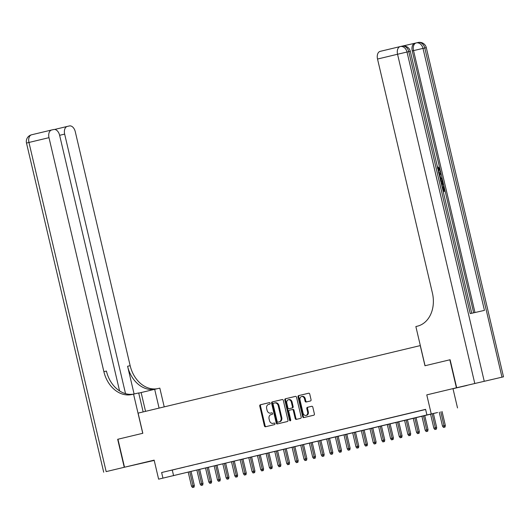 <?xml version="1.0" encoding="UTF-8"?>
<svg xmlns="http://www.w3.org/2000/svg" width="530" height="530" viewBox="0 0 530 530"><rect width="100%" height="100%" fill="white"/><g stroke="black" fill="none" stroke-linecap="round" stroke-linejoin="round"><path stroke-width="0.79" d="M270.148 403.244A0.788 0.61 -102.8 0 0 269.373 402.621L260.349 404.781A1.126 0.875 -102.8 0 0 259.753 406.079L264.397 425.862A1.126 0.875 -102.8 0 0 265.497 426.763L274.527 424.596A0.788 0.61 -102.8 0 0 274.169 423.059L272.996 423.337A3.611 2.796 -102.8 0 0 272.996 423.337A3.611 2.796 -102.8 0 1 269.452 420.475L269.068 418.826A3.611 2.796 -102.8 0 1 270.962 414.659L272.128 414.38A0.788 0.61 -102.8 0 0 271.771 412.837L270.598 413.122A3.611 2.796 -102.8 0 1 270.578 413.128A3.611 2.796 -102.8 0 1 267.06 410.253L266.669 408.603A3.611 2.796 -102.8 0 1 268.564 404.436L269.73 404.158A0.788 0.61 -102.8 0 0 270.148 403.244M452.766 388.755L467.036 385.442L452.766 388.755M154.184 460.265L140.165 463.591L154.197 460.338M310.461 400.971A1.126 0.875 -102.8 0 0 311.05 399.666L309.752 394.115A1.126 0.875 -102.8 0 0 308.639 393.22L298.615 395.618A1.126 0.875 -102.8 0 0 298.026 396.924L302.663 416.706A1.126 0.875 -102.8 0 0 303.763 417.6L313.8 415.202A1.126 0.875 -102.8 0 0 314.389 413.897L312.819 407.192A1.126 0.875 -102.8 0 0 311.713 406.298L307.42 407.325A1.126 0.875 -102.8 0 0 306.824 408.63L307.605 411.949A3.021 2.339 -102.8 0 1 306.002 415.44A3.021 2.339 -102.8 0 1 303.061 413.042L300.006 400.017A3.021 2.339 -102.8 0 1 301.61 396.533A3.021 2.339 -102.8 0 1 304.551 398.931L305.061 401.097A1.126 0.875 -102.8 0 0 306.161 401.998L310.461 400.971M426.908 414.95L158.616 479.16L437.568 412.525L426.908 414.95L425.597 409.352L161.63 472.528L162.942 478.126M119.575 390.921L59.612 135.249A6.897 4.372 76.5 0 0 53.775 129.505L51.675 129.976A6.897 4.372 76.5 0 0 51.648 129.989A6.897 4.372 76.5 0 0 48.992 137.667L28.958 142.457L106.159 471.614L124.245 467.288L117.68 439.297L142.822 433.282L138.098 413.128L420.244 345.6L424.967 365.753L449.851 359.797L456.416 387.788L426.776 394.883L431.241 413.917M117.945 439.238L124.504 467.221L154.217 460.424M158.616 479.16L154.15 460.133L124.504 467.221M283.331 400.442A1.126 0.875 -102.8 0 0 282.218 399.547L272.195 401.945A1.126 0.875 -102.8 0 0 271.605 403.244L276.243 423.026A1.126 0.875 -102.8 0 0 277.342 423.927L287.379 421.522A1.126 0.875 -102.8 0 0 287.969 420.224L283.331 400.442M285.405 398.785L295.429 396.38A1.126 0.875 -102.8 0 0 295.429 396.38L295.429 396.38A1.126 0.875 -102.8 0 1 296.542 397.281L301.179 417.057A1.126 0.875 -102.8 0 1 300.589 418.362L296.296 419.389A1.126 0.875 -102.8 0 0 296.296 419.389A1.126 0.875 -102.8 0 1 295.19 418.495L293.309 410.472A1.126 0.875 -102.8 0 0 292.209 409.571A1.126 0.875 -102.8 0 0 292.202 409.577L289.353 410.253A1.126 0.875 -102.8 0 0 288.764 411.558L290.718 419.912A0.788 0.61 -102.8 0 1 289.532 420.197L284.815 400.084A1.126 0.875 -102.8 0 1 285.405 398.785L295.535 396.367M426.776 394.883L456.416 387.788M449.851 359.797L425.053 365.733L415.865 326.546L417.335 326.195A28.752 22.247 -102.8 0 0 432.407 293.03L377.526 59.042A6.897 4.372 -103.5 0 1 380.182 51.357A6.897 4.372 -103.5 0 1 380.215 51.35L400.19 46.574M175.867 469.183L170.673 470.428L175.867 469.183M184.519 467.109L179.326 468.354L184.519 467.109M193.172 465.042L187.984 466.281L193.172 465.042M201.831 462.968L196.637 464.214L201.831 462.968M210.483 460.895L205.289 462.14L210.483 460.895M219.135 458.828L213.948 460.067L219.135 458.828M227.794 456.754L222.6 458L227.794 456.754M236.446 454.68L231.252 455.926L236.446 454.68M245.105 452.613L239.911 453.852L245.105 452.613M253.757 450.54L248.563 451.785L253.757 450.54M262.41 448.473L257.222 449.712L262.41 448.473M271.069 446.399L265.875 447.638L271.069 446.399M279.721 444.325L274.527 445.571L279.721 444.325M288.38 442.258L283.186 443.497L288.38 442.258M297.032 440.185L291.838 441.43L297.032 440.185M305.684 438.111L300.49 439.357L305.684 438.111M314.343 436.044L309.149 437.283L314.343 436.044M322.995 433.971L317.801 435.216L322.995 433.971M331.647 431.897L326.46 433.142L331.647 431.897M340.306 429.83L335.112 431.069L340.306 429.83M348.959 427.756L343.765 429.002L348.959 427.756M357.617 425.683L352.423 426.928L357.617 425.683M366.27 423.616L361.076 424.855L366.27 423.616M374.922 421.542L369.735 422.788L374.922 421.542M383.581 419.468L378.387 420.714L383.581 419.468M392.233 417.401L387.039 418.64L392.233 417.401M400.885 415.328L395.698 416.573L400.885 415.328M409.544 413.254L404.35 414.5L409.544 413.254M418.197 411.187L413.002 412.426L418.197 411.187M161.63 472.528L425.623 409.471M423.437 409.955L425.617 409.432L423.43 409.935M453.051 388.907L457.516 407.941M172.283 470.103L173.595 475.701M271.261 412.969A3.611 2.796 -102.8 0 0 271.287 412.963A3.611 2.796 -102.8 0 0 271.314 412.956L270.598 413.122M271.857 412.83L271.314 412.956M274.255 423.046L273.712 423.178M269.459 402.608L261.058 404.622A1.126 0.875 -102.8 0 0 260.462 405.92L265.106 425.703A1.126 0.875 -102.8 0 0 266.106 426.617M282.324 399.527L272.91 401.78A1.126 0.875 -102.8 0 0 272.314 403.085L276.958 422.867A1.126 0.875 -102.8 0 0 277.959 423.775M273.493 403.257A0.788 0.61 -102.8 0 0 273.076 404.171L277.15 421.535A0.788 0.61 -102.8 0 0 277.925 422.158L279.158 421.867A3.611 2.796 -102.8 0 0 281.052 417.7L278.27 405.828A3.611 2.796 -102.8 0 0 274.745 402.959A3.611 2.796 -102.8 0 0 274.726 402.966L273.493 403.257M277.919 422.165L278.628 421.999A0.788 0.61 -102.8 0 0 278.634 421.999L277.925 422.158M274.772 402.952L275.434 402.8A3.611 2.796 -102.8 0 1 275.461 402.8A3.611 2.796 -102.8 0 1 278.979 405.669L281.761 417.534A3.611 2.796 -102.8 0 1 279.866 421.701L278.634 421.999M292.215 409.571L292.911 409.412A1.126 0.875 -102.8 0 0 292.911 409.412A1.126 0.875 -102.8 0 1 294.017 410.306L295.899 418.329A1.126 0.875 -102.8 0 0 296.899 419.243M286.12 398.62A1.126 0.875 -102.8 0 0 285.524 399.925L290.241 420.032A0.788 0.61 -102.8 0 0 290.625 420.588M291.354 402.144A3.021 2.339 -102.8 0 0 288.413 399.746A3.021 2.339 -102.8 0 0 286.81 403.237L287.889 407.822A1.126 0.875 -102.8 0 0 288.989 408.723A1.126 0.875 -102.8 0 0 288.996 408.716L291.838 408.034A1.126 0.875 -102.8 0 0 292.434 406.735L291.354 402.144L292.063 401.985A3.021 2.339 -102.8 0 0 289.122 399.587L288.413 399.746M289.691 408.557A1.126 0.875 -102.8 0 0 289.705 408.557L292.547 407.875A1.126 0.875 -102.8 0 0 293.143 406.576L292.434 406.735M292.063 401.985L293.143 406.576M301.61 396.533L302.319 396.367A3.021 2.339 -102.8 0 1 305.26 398.765L305.77 400.938A1.126 0.875 -102.8 0 0 306.777 401.853M306.002 415.44L306.711 415.281A3.021 2.339 -102.8 0 0 308.314 411.79L307.605 411.949M311.812 406.285L308.129 407.166A1.126 0.875 -102.8 0 0 307.539 408.464L308.314 411.79M308.745 393.207L299.324 395.459A1.126 0.875 -102.8 0 0 298.735 396.765L303.372 416.54A1.126 0.875 -102.8 0 0 304.379 417.454M192.483 487.494L194.06 487.123L192.483 487.494L191.509 486.182L194.351 485.52L191.078 471.581M193.351 487.282L189.8 471.885M191.509 486.182L188.243 472.257M194.351 485.52L194.06 487.123M117.68 439.297L142.736 433.301L133.547 394.115L132.076 394.466A28.752 22.247 77.2 0 1 131.884 394.512A28.752 22.247 77.2 0 1 103.873 371.656L48.992 137.667M159.086 408.107L154.674 389.311L138.741 393.121M154.674 389.311L159.828 388.139L164.22 406.874M133.547 394.115L138.694 392.942L143.146 411.916M125.53 393.651L64.653 134.103A6.897 4.372 76.5 0 1 67.31 126.425A6.897 4.372 76.5 0 1 67.337 126.418L69.437 125.941A6.897 4.372 76.5 0 1 75.273 131.692L130.155 365.68A28.752 22.247 77.2 0 0 157.39 388.695M154.833 389.272A28.752 22.247 77.2 0 1 127.597 366.263L134.097 393.989M106.159 471.614L124.245 467.288M133.666 394.088A28.752 22.247 77.2 0 1 106.431 371.073L103.873 371.656M438.562 171.713L438.9 169.713L437.389 168.076M439.204 174.469L440.827 172.846L441.059 173.853L439.933 174.913L440.602 177.782L442.093 178.246L442.325 179.253L440.258 178.935M439.105 174.039L440.827 172.846M444.451 191.416L443.246 191.688L444.451 191.416M443.736 190.575L442.808 186.62L443.988 186.341L445.14 191.25M473.674 312.826L440.198 170.097M439.874 168.719L412.247 50.92A6.897 4.372 -103.5 0 1 414.897 43.241A6.897 4.372 -103.5 0 1 414.93 43.235L402.522 46.057M440.238 180.028C441.603 179.71 442.563 180.578 443.126 182.645L443.69 185.049L441.795 185.487M456.675 387.728L503.5 376.817L456.675 387.728L450.109 359.738M474.767 383.395L397.56 54.245L407.02 52.033L408.796 51.629L470.242 313.608L484.447 310.375L423 48.396L426.299 47.66L503.5 376.817M443.02 190.734L444.425 190.416L443.497 186.454M443.69 185.049L441.788 185.48M441.569 184.533L442.974 184.215L442.649 182.83L441.974 181.313L440.457 180.975M442.278 184.374L440.781 181.167M442.649 182.83L441.954 182.996M441.974 181.313L441.285 181.479M442.325 179.253L440.152 178.497M439.933 177.57L439.423 175.39M438.35 172.018L439.595 169.547L438.9 169.713M439.595 169.547L437.694 168.003M438.085 167.911L437.999 166.93L440.066 169.348C440.43 171.442 439.933 172.648 438.575 172.965M437.999 166.93L437.469 167.056M201.135 485.42L202.712 485.049L201.135 485.42L200.168 484.115L203.003 483.446L199.731 469.507M202.003 485.215L198.458 469.812M200.168 484.115L196.902 470.183M203.003 483.446L202.712 485.049M209.794 483.347L211.371 482.982L209.794 483.347L208.82 482.042L211.656 481.379L208.389 467.433M210.655 483.141L207.111 467.738M208.82 482.042L205.554 468.116M211.656 481.379L211.371 482.982M218.446 481.28L220.023 480.909L218.446 481.28L217.479 479.968L220.314 479.305L217.042 465.367M219.314 481.068L215.77 465.671M217.479 479.968L214.206 466.042M220.314 479.305L220.023 480.909M227.105 479.206L228.675 478.835L227.105 479.206L226.131 477.901L228.967 477.232L225.694 463.293M227.966 479.001L224.422 463.598M226.131 477.901L222.865 463.969M228.967 477.232L228.675 478.835M235.757 477.132L237.334 476.768L235.757 477.132L234.783 475.827L237.619 475.165L234.353 461.219M236.625 476.927L233.074 461.524M234.783 475.827L231.517 461.902M237.619 475.165L237.334 476.768M244.41 475.065L245.986 474.694L244.41 475.065L243.442 473.754L246.278 473.091L243.005 459.152M245.277 474.86L241.733 459.457M243.442 473.754L240.176 459.828M246.278 473.091L245.986 474.694M253.068 472.992L254.645 472.621L253.068 472.992L252.094 471.687L254.93 471.024L251.664 457.079M253.93 472.786L250.385 457.383M252.094 471.687L248.828 457.754M254.93 471.024L254.645 472.621M261.721 470.918L263.297 470.554L261.721 470.918L260.747 469.613L263.589 468.951L260.316 455.005M262.589 470.713L259.044 455.316M260.747 469.613L257.481 455.687M263.589 468.951L263.297 470.554M270.373 468.851L271.95 468.48L270.373 468.851L269.406 467.539L272.241 466.877L268.968 452.938M271.241 468.646L267.696 453.243M269.406 467.539L266.139 453.614M272.241 466.877L271.95 468.48M279.032 466.778L280.608 466.413L279.032 466.778L278.058 465.473L280.893 464.81L277.627 450.864M279.893 466.572L276.349 451.169M278.058 465.473L274.792 451.54M280.893 464.81L280.608 466.413M287.684 464.711L289.261 464.34L287.684 464.711L286.717 463.399L289.552 462.736L286.279 448.791M288.552 464.499L285.007 449.102M286.717 463.399L283.444 449.473M289.552 462.736L289.261 464.34M296.343 462.637L297.913 462.266L296.343 462.637L295.369 461.325L298.204 460.663L294.932 446.724M297.204 462.432L293.66 447.028M295.369 461.325L292.103 447.4M298.204 460.663L297.913 462.266M304.995 460.563L306.572 460.199L304.995 460.563L304.021 459.258L306.857 458.596L303.591 444.65M305.863 460.358L302.312 444.955M304.021 459.258L300.755 445.333M306.857 458.596L306.572 460.199M313.647 458.496L315.224 458.125L313.647 458.496L312.68 457.185L315.516 456.522L312.243 442.583M314.515 458.284L310.971 442.888M312.68 457.185L309.414 443.259M315.516 456.522L315.224 458.125M322.306 456.423L323.883 456.052L322.306 456.423L321.332 455.111L324.168 454.449L320.902 440.509M323.168 456.217L319.623 440.814M321.332 455.111L318.066 441.185M324.168 454.449L323.883 456.052M330.959 454.349L332.535 453.985L330.959 454.349L329.985 453.044L332.827 452.382L329.554 438.436M331.826 454.144L328.282 438.741M329.985 453.044L326.719 439.118M332.827 452.382L332.535 453.985M339.617 452.282L341.188 451.911L339.617 452.282L338.644 450.97L341.479 450.308L338.206 436.369M340.479 452.07L336.934 436.674M338.644 450.97L335.377 437.045M341.479 450.308L341.188 451.911M348.27 450.208L349.846 449.837L348.27 450.208L347.296 448.903L350.131 448.234L346.865 434.295M349.137 450.003L345.587 434.6M347.296 448.903L344.03 434.971M350.131 448.234L349.846 449.837M356.922 448.135L358.499 447.77L356.922 448.135L355.955 446.83L358.79 446.167L355.517 432.222M357.79 447.929L354.245 432.526M355.955 446.83L352.688 432.904M358.79 446.167L358.499 447.77M365.581 446.068L367.158 445.697L365.581 446.068L364.607 444.756L367.442 444.094L364.176 430.155M366.442 445.856L362.898 430.459M364.607 444.756L361.341 430.83M367.442 444.094L367.158 445.697M374.233 443.994L375.81 443.623L374.233 443.994L373.259 442.689L376.095 442.02L372.828 428.081M375.101 443.789L371.55 428.386M373.259 442.689L369.993 428.757M376.095 442.02L375.81 443.623M382.885 441.921L384.462 441.556L382.885 441.921L381.918 440.615L384.753 439.953L381.481 426.007M383.753 441.715L380.209 426.312M381.918 440.615L378.652 426.69M384.753 439.953L384.462 441.556M391.544 439.854L393.121 439.483L391.544 439.854L390.57 438.542L393.406 437.879L390.14 423.94M392.405 439.642L388.861 424.245M390.57 438.542L387.304 424.616M393.406 437.879L393.121 439.483M400.196 437.78L401.773 437.409L400.196 437.78L399.229 436.475L402.065 435.806L398.792 421.867M401.064 437.575L397.52 422.171M399.229 436.475L395.956 422.542M402.065 435.806L401.773 437.409M408.855 435.706L410.425 435.342L408.855 435.706L407.881 434.401L410.717 433.739L407.444 419.793M409.716 435.501L406.172 420.098M407.881 434.401L404.615 420.475M410.717 433.739L410.425 435.342M417.507 433.639L419.084 433.268L417.507 433.639L416.534 432.328L419.369 431.665L416.103 417.726M418.375 433.434L414.824 418.031M416.534 432.328L413.267 418.402M419.369 431.665L419.084 433.268M426.16 431.566L427.736 431.195L426.16 431.566L425.192 430.261L428.028 429.598L424.755 415.652M427.028 431.36L423.483 415.957M425.192 430.261L421.926 416.328M428.028 429.598L427.736 431.195M434.819 429.492L436.395 429.128L434.819 429.492L433.845 428.187L436.68 427.525L433.414 413.579M435.68 429.287L432.135 413.884M433.845 428.187L430.579 414.261M436.68 427.525L436.395 429.128M443.471 427.425L445.048 427.054L443.471 427.425L442.497 426.113L445.339 425.451L442.066 411.512M444.339 427.22L440.788 411.817M442.497 426.113L439.231 412.188M445.339 425.451L445.048 427.054M265.106 425.703L264.397 425.862M260.462 405.92L259.753 406.079M261.058 404.622L260.349 404.781M276.958 422.867L276.243 423.026M272.314 403.085L271.605 403.244M272.91 401.78L272.195 401.945M279.866 421.701L279.158 421.867M281.761 417.534L281.052 417.7M278.979 405.669L278.27 405.828M295.899 418.329L295.19 418.495M294.017 410.306L293.309 410.472M290.241 420.032L289.532 420.197M285.524 399.925L284.815 400.084M292.547 407.875L291.838 408.034M305.77 400.938L305.061 401.097M305.26 398.765L304.551 398.931M307.539 408.464L306.824 408.63M308.129 407.166L307.42 407.325M303.372 416.54L302.663 416.706M298.735 396.765L298.026 396.924M299.324 395.459L298.615 395.618M127.597 366.263L130.155 365.68M67.31 126.425L54.683 129.446L67.277 126.431M51.648 129.989L31.614 134.779A6.897 6.897 0 0 0 26.5 143.067L28.958 142.457A6.897 4.372 -103.5 0 1 31.614 134.779A6.897 4.372 -103.5 0 1 31.641 134.772L51.615 129.996M64.653 134.103L59.625 135.309M145.538 411.346L141.132 392.551M501.976 377.148L424.775 47.991A6.897 5.34 -102.8 0 0 418.051 42.506A6.897 5.34 -102.8 0 0 418.004 42.519L416.322 42.904M471.76 313.263L410.319 51.297L408.796 51.629A6.897 5.34 -102.8 0 0 402.071 46.143L400.296 46.547A6.897 6.897 0 0 0 400.216 46.567A6.897 4.372 76.5 0 1 400.249 46.554A6.897 5.34 77.2 0 1 400.296 46.547A6.897 5.34 77.2 0 1 407.02 52.033L484.221 381.183M400.342 46.534L402.025 46.156A6.897 5.34 -102.8 0 1 402.071 46.143A6.897 6.897 0 0 1 410.319 51.297M414.93 43.235L416.169 42.937A6.897 4.372 76.5 0 0 413.546 50.608L412.247 50.92M380.182 51.357L400.216 46.567A6.897 4.372 76.5 0 0 397.56 54.245L377.526 59.042M474.979 312.528L413.546 50.608L423 48.396A6.897 5.34 77.2 0 0 416.275 42.91A6.897 6.897 0 0 0 416.196 42.93L414.897 43.241M426.299 47.66A6.897 6.897 0 0 0 418.051 42.506L416.275 42.91A6.897 5.34 77.2 0 0 416.229 42.923A6.897 4.372 76.5 0 0 416.196 42.93M271.287 412.963L270.578 413.128M275.461 402.8L274.745 402.959M292.918 409.412L292.209 409.571M26.5 143.067L103.701 472.223"/></g></svg>
